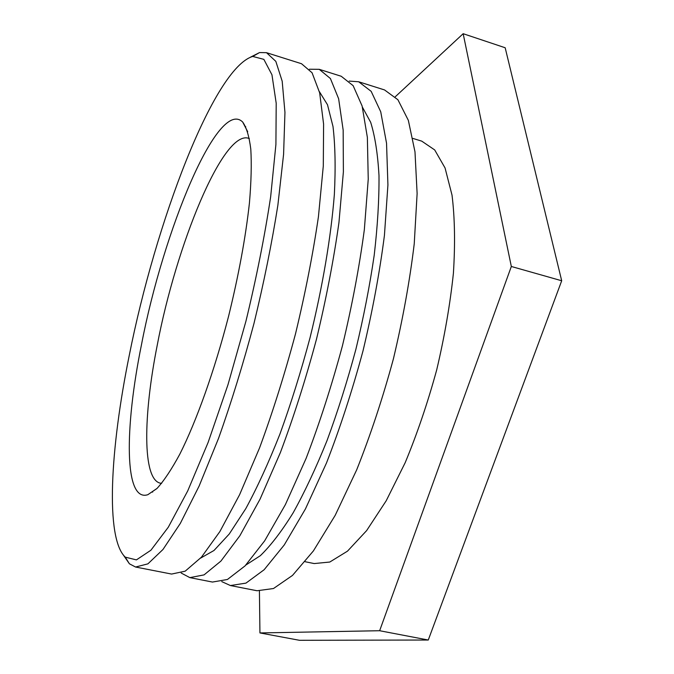 <?xml version="1.0" encoding="UTF-8"?>
<svg xmlns="http://www.w3.org/2000/svg" width="674" height="674" viewBox="0 0 674 674"><rect width="100%" height="100%" fill="white"/><g stroke="black" fill="none" stroke-linecap="round" stroke-linejoin="round"><path stroke-width="1.01" d="M129.206 355.687C155.306 223.473 213.591 68.243 252.725 56.439L263.846 59.354L271.951 74.772L276.205 103.274L275.91 144.489L270.662 196.749C264.697 236.22 256.449 277.739 245.917 321.279L227.997 384.652L208.097 442.489L187.726 490.899L168.281 527.228L150.909 550.228L136.418 559.892L125.254 557.137C105.136 538.155 110.25 448.842 129.206 355.687M123.73 555.57L129.4 563.793L135.567 567.028L147.901 563.86L162.982 549.479L180.312 523.42L199.15 485.979L218.502 438.454C231.317 402.437 243.146 364.07 254.005 323.343C263.947 282.372 271.9 243.019 277.865 205.267L283.594 154.27L284.95 112.381L282.187 81.2L275.826 61.368L266.508 52.682L259.541 52.572L250.627 57.088M141.473 344.743C124.547 427.771 124.016 502.391 147.808 494.716L157.084 488.372C164.077 480.663 171.659 469.239 179.848 454.099C196.53 420.955 214.45 370.818 228.435 316.831C238.613 275.481 245.606 237.568 249.422 203.093C251.225 181.904 251.68 163.925 250.795 149.139C249.195 136.426 246.49 127.394 242.682 122.045C218.09 97.57 163.277 230.668 141.473 344.743M135.567 567.028L171.592 574.063L185.173 571.181L201.442 557.179L219.859 531.592L239.599 494.708L259.608 447.789C272.717 412.202 284.681 374.238 295.49 333.9C305.28 293.3 312.93 254.241 318.431 216.716L323.301 165.947L323.596 124.109L319.661 92.827L312.062 72.758L301.514 63.727L266.508 52.682M161.625 483.351L160.286 483.174C142.315 479.273 143.166 415.807 157.244 345.164C176.108 245.521 222.589 131.101 248.125 138.145L249.38 138.633M152.661 492.138L152.644 491.447M245.37 127.226L245.715 126.628M319.383 91.647L327.488 104.731L332.99 126.468C335.231 145.146 335.686 167.818 334.355 194.491C331.001 236.886 322.627 286.669 310.065 337.615C301.034 371.408 291.008 403.507 279.988 433.913C268.665 462.608 257.257 487.529 245.774 508.659L229.236 534.019L214.012 550.473L200.633 558.089M309.442 69.22L319.257 69.329L330.412 78.529L338.626 98.716L343.159 130.048L343.386 171.853L338.955 222.513C333.681 259.92 326.191 298.826 316.468 339.241C305.684 379.386 293.653 417.139 280.401 452.515L260.071 499.122L239.877 535.729L220.92 561.08L204.053 574.888L189.849 577.626L181.18 573.035M189.849 577.626L212.47 582.05L227.433 579.48L245.033 565.916L264.655 540.851L285.397 504.59L306.122 458.354C319.56 423.247 331.659 385.747 342.417 345.846C352.047 305.659 359.352 266.938 364.339 229.674L368.24 179.166L367.364 137.395L362.115 106.003L353.142 85.674L341.229 76.263L319.257 69.329M362.444 107.208L370.658 122.264C374.988 136.106 377.769 153.857 378.99 175.51C379.209 199.234 377.617 225.79 374.213 255.185C369.756 285.725 363.648 317.083 355.897 349.275C347.312 381.257 337.682 411.73 326.991 440.678C315.929 468.118 304.623 492.205 293.089 512.931C281.656 531.373 270.729 545.637 260.307 555.713L245.9 565.014M349.191 81.091L358.661 81.765L371.163 91.335L380.726 111.783L386.539 143.217L387.921 184.954L384.433 235.352C379.673 272.498 372.511 311.068 362.957 351.078C352.224 390.785 340.067 428.083 326.486 462.987L305.448 508.921L284.276 544.912L264.141 569.741L245.968 583.12L230.407 585.546L221.771 581.611M230.407 585.546L257.047 590.753L273.484 588.528L292.499 575.419L313.393 550.928L335.197 515.332L356.689 469.845C370.464 435.252 382.714 398.25 393.414 358.829C402.858 319.088 409.8 280.738 414.24 243.769L417.122 193.539L414.99 151.852L408.343 120.351L397.913 99.744L384.542 89.937L358.661 81.765M412.926 138.431L421.739 141.136L434.696 149.931L445.051 167.952L452.018 195.123C454.807 217.542 455.27 243.575 453.408 273.223C450.122 304.378 444.554 336.587 436.71 369.849C427.695 402.825 417.181 433.77 405.175 462.701L386.194 500.782L366.605 530.632L347.489 551.155L329.788 562.04L314.194 563.565L305.162 561.728M395.284 96.761L463.164 33.7L511.33 266.483L379.647 630.721L259.937 632.937L259.423 591.081M379.647 630.721L428.268 640.03L299.509 640.3L259.937 632.937M428.268 640.03L561.695 280.755L505.171 47.753L463.164 33.7M561.695 280.755L511.33 266.483M125.254 557.137L129.4 563.793M252.725 56.439L259.541 52.572M247.695 131.725L242.682 122.045M156.84 488.608L147.808 494.716"/></g></svg>
